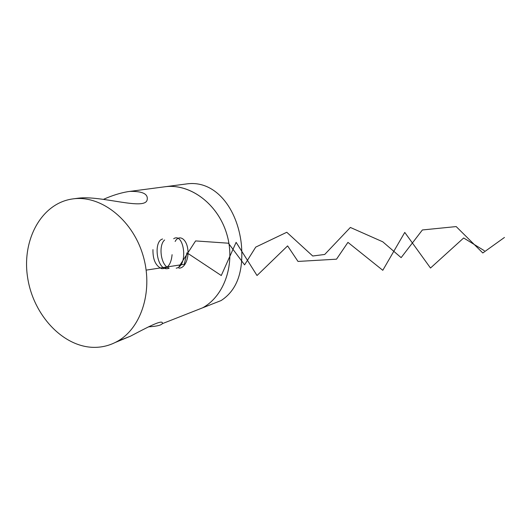 <?xml version="1.0" encoding="UTF-8"?>
<svg xmlns="http://www.w3.org/2000/svg" width="531" height="531" viewBox="0 0 531 531"><rect width="100%" height="100%" fill="white"/><g stroke="black" fill="none" stroke-linecap="round" stroke-linejoin="round"><path stroke-width="0.8" d="M191.465 312.208L202.643 307.814C224.898 295.707 235.95 262.579 226.405 232.824C217.066 203.001 189.189 183.029 164.311 186.852L166.276 186.613C191.041 183.938 218.015 204.442 226.764 233.992C235.698 263.489 224.58 295.86 202.643 307.814L191.465 312.208M94.1 347.367C102.37 347.413 110.163 345.389 117.47 341.294C141.996 327.733 153.817 289.023 142.527 253.791C131.462 218.48 99.835 194.685 72.369 198.972C41.212 203.466 21.658 240.158 27.619 277.527C33.188 314.943 62.884 347.135 94.1 347.367M115.214 342.495L130.44 336.196C146.324 327.853 160.15 320.512 162.254 322.456L162.36 323.644C161.039 325.317 156.413 326.379 148.481 326.837M103.638 199.278C112.081 195.514 120.205 192.965 128.004 191.638L130.115 191.379C142.414 191.193 148.116 193.908 147.206 199.537C145.819 211.205 101.129 195.056 78.064 198.222L73.464 198.826M165.3 186.72L187.529 183.806C215.765 180.414 237.39 208.749 241.346 244.081C243.782 271.401 237.038 290.225 221.115 300.553L211.219 304.442M146.178 270.12L184.27 264.299L186.965 252.789L221.268 275.529L236.122 242.335L257.024 275.516L287.603 245.899L298.01 261.438L336.515 259.181L347.944 242.368L382.791 270.299L404.761 232.412L430.502 268.036L463.663 237.974L484.358 250.718M152.961 249.616C152.755 259.533 155.636 265.878 161.61 268.646C167.63 268.938 171.121 264.279 172.09 254.681M162.619 238.996C152.908 241.306 156.884 271.009 167.809 268.6M167.929 268.58L168.997 268.308M164.637 239.972C158.424 245.023 160.561 264.757 168.433 267.856M168.519 267.896L169.11 268.135M176.212 268.182C188.684 266.084 184.018 231.908 173.69 238.704M178.861 268.109C185.06 268.553 189.481 257.482 187.589 247.931C185.89 238.26 178.788 234.49 175.15 241.479M179.146 266.356L195.6 240.921L228.403 243.205L244.585 264.869L255.736 247.107L286.78 232.273L312.726 256.008L324.726 254.455L350.367 227.447L382.778 241.811L401.137 257.641L422.384 229.963L456.189 226.578L482.798 252.982L504.45 237.457M164.311 186.852L129.073 191.499M221.115 300.553L162.36 323.644M130.44 336.196L117.47 341.294"/></g></svg>
